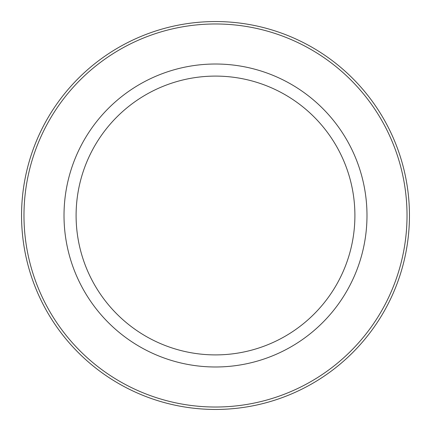 <?xml version="1.0" encoding="UTF-8"?>
<svg xmlns="http://www.w3.org/2000/svg" width="431" height="431" viewBox="0 0 431 431"><rect width="100%" height="100%" fill="white"/><g stroke="black" fill="none" stroke-linecap="round" stroke-linejoin="round"><path stroke-width="0.65" d="M215.5 76.098A139.402 139.402 0 0 0 94.777 285.203A139.402 139.402 0 0 0 336.223 285.203A139.402 139.402 0 0 0 215.5 76.098M215.5 64.014A151.486 151.486 0 0 0 84.309 291.243A151.486 151.486 0 0 0 346.691 291.243A151.486 151.486 0 0 0 215.5 64.014M215.5 23.974A191.526 191.526 0 0 0 49.635 311.263A191.526 191.526 0 0 0 381.365 311.263A191.526 191.526 0 0 0 215.5 23.974M215.5 21.55A193.95 193.95 0 0 0 47.534 312.475A193.95 193.95 0 0 0 383.466 312.475A193.95 193.95 0 0 0 215.5 21.55"/></g></svg>
